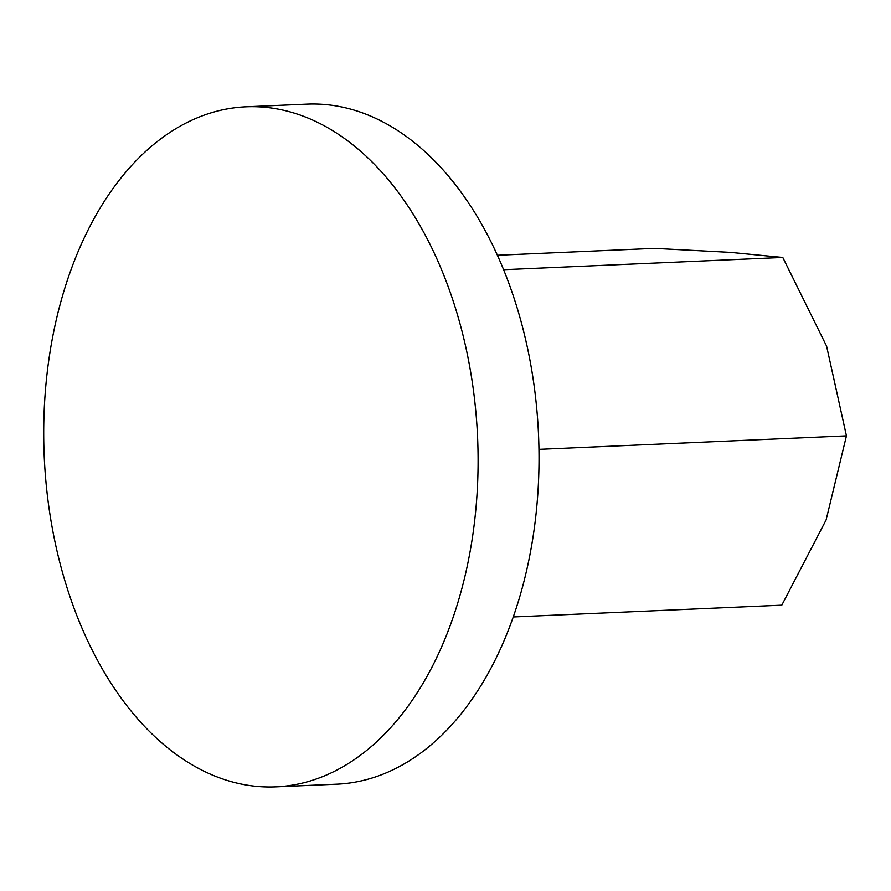 <?xml version="1.0" encoding="UTF-8"?>
<svg xmlns="http://www.w3.org/2000/svg" width="891" height="891" viewBox="0 0 891 891"><rect width="100%" height="100%" fill="white"/><g stroke="black" fill="none" stroke-linecap="round" stroke-linejoin="round"><path stroke-width="1.34" d="M370.333 160.257A340.34 216.892 -92.5 0 0 245.983 106.82A340.34 216.892 -92.5 0 0 49.406 355.966A340.34 216.892 -92.5 0 0 151.459 733.416A340.34 216.892 -92.5 0 0 275.82 786.853A340.34 216.892 -92.5 0 0 472.397 537.707A340.34 216.892 -92.5 0 0 370.333 160.257M245.983 106.82L306.916 104.147A340.34 216.892 87.5 0 1 431.266 157.584A340.34 216.892 87.5 0 1 533.33 535.034A340.34 216.892 87.5 0 1 336.753 784.18L275.82 786.853M497.39 255.272L654.473 248.377L730.609 252.398L782.788 257.466L826.592 346.142L846.45 435.866L826.102 519.988L781.797 605.167L513.261 616.951M538.966 449.354L846.45 435.866M503.593 269.717L782.788 257.466"/></g></svg>
